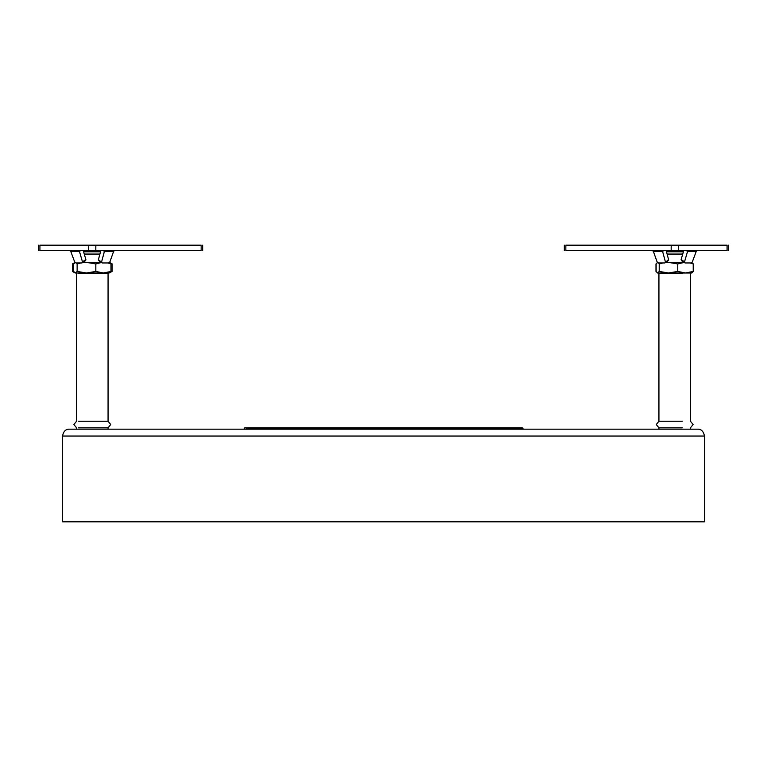 <?xml version="1.0" encoding="UTF-8"?>
<svg xmlns="http://www.w3.org/2000/svg" width="767" height="767" viewBox="0 0 767 767"><rect width="100%" height="100%" fill="white"/><g stroke="black" fill="none" stroke-linecap="round" stroke-linejoin="round"><path stroke-width="1.15" d="M663.014 262.956L659.227 263.925L659.227 271.441L668.498 272.985L677.769 271.441L677.769 263.925L668.498 262.391L665.535 262.563M659.227 263.925L658.604 262.956M657.482 272.985L656.149 271.441L656.149 263.925L657.482 262.391M677.769 271.441L685.497 272.985L657.693 272.985L659.227 271.441M691.69 262.391L693.224 263.925L693.224 271.441L691.69 272.985L685.497 272.985L693.224 271.441M693.224 263.925L690.07 262.956M684.126 262.448L677.769 263.925M684.049 262.391L665.775 262.391M109.25 262.391L111.004 263.925L111.004 271.441L109.25 272.985L103.411 272.985L111.004 271.441M101.397 262.506L95.827 263.925L95.827 271.441L103.411 272.985L86.479 272.985L95.827 271.441M111.004 263.925L107.907 262.956M80.947 262.956L77.131 263.925L77.131 271.441L86.479 272.985L75.377 272.985L77.131 271.441M95.827 263.925L86.479 262.391L82.51 262.688M77.131 263.925L76.412 262.956M75.022 262.458L72.453 263.925L72.453 271.441L74.303 272.381M75.377 262.391L73.622 263.925L73.622 271.441L75.377 272.985M82.951 262.391L101.225 262.391M74.303 262.985L72.712 263.771M109.796 262.554L112.174 263.925L112.174 271.441L108.195 272.985L108.195 421.256M112.174 263.925L110.4 263.081M110.4 272.285L112.174 271.441M691.623 262.391L693.378 263.925L693.378 271.441L691.623 272.985M657.75 262.391L655.996 263.925L655.996 271.441L657.75 272.985M691.172 272.985L692.102 272.86M666.494 251.806L683.387 251.806M682.735 254.059L667.098 254.059M667.376 272.985L668.498 272.985M682.256 421.227L658.939 421.227L656.293 424.534L658.939 427.842L682.256 427.842M83.613 251.806L100.506 251.806M99.902 254.059L84.265 254.059M78.57 273.512L108.061 273.512L108.061 421.227L78.57 421.227M78.57 427.842L108.061 427.842L108.061 429.165M69.413 429.165L697.587 429.165C701.249 429.069 703.55 431.361 704.47 436.049L62.53 436.049C63.45 431.361 65.751 429.069 69.413 429.165C65.751 429.069 63.45 431.361 62.53 436.049L62.53 521.819L704.47 521.819L704.47 436.049C703.55 431.361 701.249 429.069 697.587 429.165M658.805 421.256L658.805 272.985M658.805 427.574L658.939 428.916M523.075 429.165L522.279 427.842L244.721 427.842L243.925 429.165M522.279 427.842L516.268 427.842M565.854 250.483L565.854 245.181M671.183 250.483L678.67 250.483L678.67 245.181L671.183 245.181L671.183 250.483L565.883 250.483M727.078 245.181L727.078 250.483M697.337 250.483L696.235 251.394L692.371 261.815L691.067 262.956L685.094 262.956L681.355 260.627M685.094 262.956L684.538 261.815L681.125 259.582L681.681 260.722M664.749 262.956L668.325 260.598L668.575 259.582L664.749 262.956L658.412 262.956L657.07 261.815L653.388 251.394L652.391 250.483M686.168 250.483L687.568 251.394L684.538 261.815M681.125 259.582L683.771 250.483M688.545 250.483L687.568 251.394L696.244 251.394L697.308 250.483M665.382 261.815L662.592 251.394L663.906 250.483M666.139 250.483L668.575 259.582M653.388 251.394L662.592 251.394L661.672 250.483M678.67 245.181L727.116 245.181M727.116 250.483L678.67 250.483M565.883 245.181L671.183 245.181M201.146 245.181L201.146 250.483M39.922 250.483L39.922 245.181M88.33 250.483L95.817 250.483L95.817 245.181L88.33 245.181L88.33 250.483L39.884 250.483M114.609 250.483L113.612 251.394L109.93 261.815L108.588 262.956L102.251 262.956L98.675 260.598M102.251 262.956L98.425 259.582L99.039 260.713M81.906 262.956L85.645 260.627L85.875 259.582L82.462 261.815L81.906 262.956L75.933 262.956L74.629 261.815L70.756 251.394L69.663 250.483M103.094 250.483L104.408 251.394L101.618 261.815M98.425 259.582L100.861 250.483M105.328 250.483L104.408 251.394L113.612 251.394M82.462 261.815L79.432 251.394L80.832 250.483M83.229 250.483L85.875 259.582M69.692 250.483L70.756 251.394L79.432 251.394L78.455 250.483M39.884 245.181L88.33 245.181M201.117 250.483L95.817 250.483M95.817 245.181L201.117 245.181M667.232 262.391L666.648 261.777M659.467 272.985L658.939 273.512L682.256 273.512M100.352 261.777L99.768 262.391M523.075 428.638L246.245 428.638M75.108 272.985L72.712 271.604M76.556 273.512L77.093 272.985L76.556 273.512L76.556 421.227L73.91 424.534L76.556 427.842L76.556 429.165M658.939 427.842L658.939 429.165M658.939 273.512L658.939 421.227M689.907 272.985L690.444 273.512L690.444 421.227L693.09 424.534L690.444 427.842L690.444 429.165M108.061 421.227L110.707 424.534L108.061 427.842M108.061 273.512L107.533 272.985M564.32 250.483L564.32 245.181M728.65 250.483L728.65 245.181M202.68 250.483L202.68 245.181M38.35 250.483L38.35 245.181"/></g></svg>
